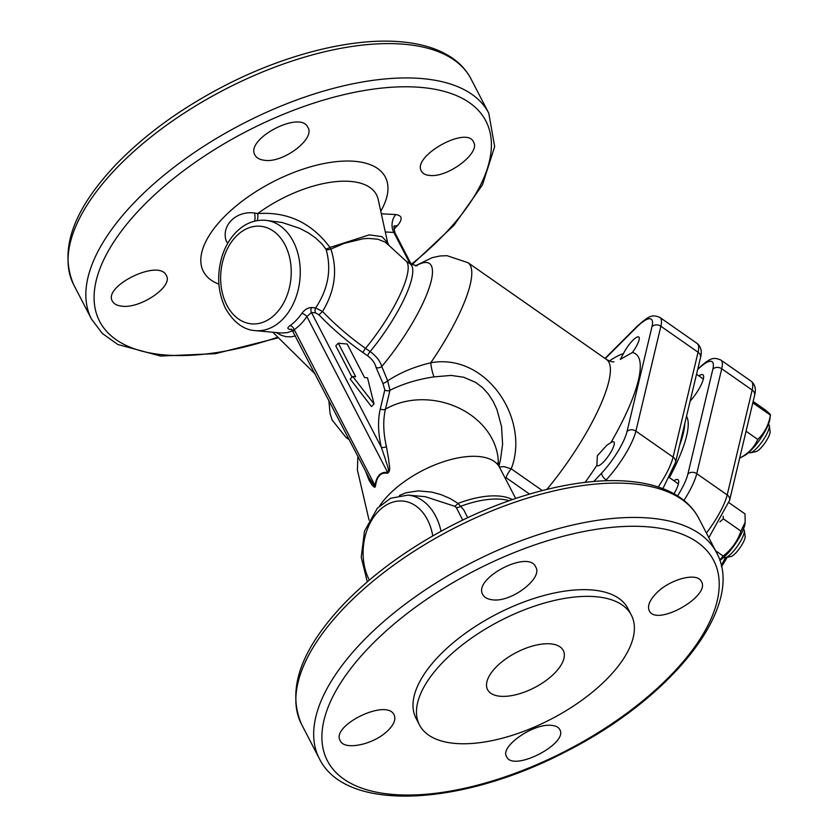 <?xml version="1.0" encoding="UTF-8"?>
<svg xmlns="http://www.w3.org/2000/svg" width="838" height="838" viewBox="0 0 838 838"><rect width="100%" height="100%" fill="white"/><g stroke="black" fill="none" stroke-linecap="round" stroke-linejoin="round"><path stroke-width="1.26" d="M554.997 672.778A42.612 19.777 -27.4 0 1 516.334 694.618A42.612 19.777 -27.4 0 1 487.601 689.674A42.612 19.777 -27.4 0 1 516.334 652.498A42.612 19.777 -27.4 0 1 563.262 650.456A42.612 19.777 -27.4 0 1 554.997 672.778M623.493 353.542L620.277 359.429L632.344 352.526A14.487 3.645 -55.1 0 0 638.786 337.012A14.487 3.645 -55.1 0 0 632.428 340.752A14.487 3.645 -55.1 0 0 623.493 353.542A127.847 32.116 124.9 0 0 609.31 361.01M596.897 465.268A14.487 3.645 -55.1 0 0 597.222 465.645A14.487 3.645 -55.1 0 0 608.503 455.851A14.487 3.645 -55.1 0 0 613.814 441.898A14.487 3.645 -55.1 0 0 610.892 442.642L606.869 445.229L597.337 455.725L596.897 465.268A127.847 32.116 124.9 0 1 585.154 482.363M430.051 175.477C448.55 177.53 480.75 152.495 473.543 142.083C467.059 125.354 411.751 156.245 421.42 171.151C422.907 173.78 425.788 175.226 430.051 175.477M121.363 306.079C139.537 309.369 173.791 286.387 166.291 275.461C159.126 258.418 102.425 286.355 112.491 301.271C113.926 303.943 116.891 305.535 121.363 306.079M264.043 160.205C282.678 163.724 315.716 138.699 307.86 127.418C300.727 109.768 244.686 139.139 255.024 155.135C256.491 157.89 259.497 159.587 264.043 160.205M654.887 594.75C668.054 579.603 697.279 571.526 701.354 581.582C711.179 596.007 656.154 627.159 649.24 610.64C647.355 606.44 649.24 601.139 654.887 594.75M551.195 725.352C555.594 725.677 558.433 727.049 559.711 729.469C569.044 743.474 512.772 772.437 506.623 756.662C499.511 746.815 533.272 723.204 551.195 725.352M388.172 730.307C374.45 744.406 344.428 750.932 340.301 740.782C330.224 725.865 386.905 697.918 394.101 714.95C396.018 719.234 394.049 724.357 388.172 730.307M491.864 599.704C487.318 599.086 484.312 597.389 482.845 594.634C472.496 578.649 528.537 549.267 535.671 566.917C543.527 578.199 510.499 603.224 491.864 599.704M462.702 520.105L456.333 507.587L454.531 506.215L425.421 496.714L407.886 495.101A55.402 39.742 95.3 0 1 441.05 531.261M291.907 329.575L290.398 329.428C287.204 329.093 287.078 327.826 290.011 325.636A55.402 39.742 -84.7 0 0 301.764 313.485C304.634 309.651 307.892 307.672 311.537 307.546L315.654 307.934C328.161 289.005 331.68 269.627 326.212 249.808A3.562 2.2 49.2 0 0 325.846 249.096L322.096 244.088L315.392 237.762L307.797 232.555L299.595 228.292L282.176 222.499L265.447 220.3A55.402 39.742 95.3 0 1 299.941 279.106A55.402 39.742 95.3 0 1 255.297 330.633L281.411 333.042L287.486 332.592L292.776 330.706M631.37 615.155L627.892 608.451A119.321 55.381 152.6 0 0 592.812 590.046A119.321 55.381 152.6 0 0 465.059 633.518A119.321 55.381 152.6 0 0 416.025 718.271L419.492 724.975A119.321 55.381 152.6 0 0 550.922 719.224A119.321 55.381 152.6 0 0 631.37 615.155A119.321 55.381 152.6 0 0 596.289 596.75A119.321 55.381 152.6 0 0 468.536 640.222A119.321 55.381 152.6 0 0 419.492 724.975M381.321 213.795L395.861 214.57C402.313 215.565 402.827 219.273 397.401 225.705A3996.851 2688.901 100.5 0 1 393.954 229.277M228.009 242.821A8.527 4.64 5.6 0 0 226.574 241.92C220.363 226.229 235.667 210.453 254.501 213.02L257.664 213.585C287.434 211.469 311.537 222.751 329.973 247.451A14.068 4.064 -124.6 0 1 330.884 249.064C337.766 270.119 334.98 290.922 322.536 311.495L318.943 314.795L315.58 312.878L311.464 312.501L381.29 447.199L385.616 459.853C386.213 463.477 389.984 470.202 387.69 472.475A4.263 2.954 -76.3 0 1 387.502 473.281C380.861 472.203 376.88 476.319 375.571 485.621L375.162 487.046L374.303 487.224L371.936 484.94L368.961 480.006L365.515 471.029M315.58 312.878A4.263 3.059 -84.7 0 1 315.654 307.934L322.536 311.495A155.376 80.72 44 0 0 365.525 348.357L370.124 351.572C376.272 356.098 380.159 361.063 381.782 366.489L387.68 380.808C400.114 372.669 414.464 366.656 430.732 362.791C486.752 352.547 530.349 419.649 511.232 468.83A8.527 2.137 -55.1 0 0 506.089 477.691L529.543 494.085M399.433 495.457L406.084 492.744L418.34 490.869L431.905 492.126L441.008 494.63L449.797 498.369L458.082 503.397L463.854 510.017L467.719 517.716M338.311 343.213L347.183 344.03L364.551 377.54L367.515 377.812L374.02 403.947L371.485 406.566L350.2 379.069L352.725 376.451L355.689 376.723L338.311 343.213L335.787 345.832L352.033 377.173M295.521 335.986L290.692 336.866L285.758 336.625L281.002 335.21L276.32 332.571M254.448 221.201A8.527 2.839 77.6 0 0 254.501 213.02M257.036 220.645A8.527 3.122 79.6 0 0 257.664 213.585A86.492 40.14 152.6 0 1 378.221 199.559L387.659 242.779L382.055 236.662L369.328 234.881L329.973 247.451A8.527 1.875 149.2 0 1 325.846 249.096M326.212 249.808A8.527 3.143 157.3 0 0 330.884 249.064L344.24 243.366L362.812 238.82L368.322 238.401L377.823 239.207L385.145 242.109L388.937 245.408L387.659 242.779M509.232 500.674A70.769 32.85 152.6 0 0 460.722 506.288A8.527 4.829 -45.9 0 1 456.333 507.587M512.395 499.574A70.319 32.63 -27.4 0 0 458.082 503.397A8.527 2.587 -56.8 0 1 454.531 506.215M393.755 226.847A12.78 6.631 -136.1 0 0 393.713 226.889L394.478 225.977C393.703 225.296 393.87 227.59 394.96 232.849L393.839 232.44A12.78 9.365 93.1 0 1 395.861 214.57M500.485 459.737L502.601 444.182L501.543 426.594L496.924 409.468L493.184 401.454L488.324 393.975L482.395 387.481L475.691 382.411L463.644 377.226L451.148 375.424L434.074 376.87C417.858 379.258 403.151 383.72 389.963 390.257L385.47 409.143A70.319 57.424 13.4 0 1 459.811 408.473A70.319 57.424 13.4 0 1 498.306 464.681M384.81 389.921A4.263 3.478 -166.6 0 0 389.963 390.257L387.68 380.808A4.263 1.446 146.7 0 1 382.914 383.333L384.81 389.921L380.316 408.808A157.303 81.715 -136 0 0 381.29 447.199A4.263 2.849 167.1 0 0 386.412 446.528L388.706 459.612C388.591 463.404 391.608 471.008 387.502 473.281M434.074 376.87A14.916 3.059 81.6 0 1 430.732 362.791A106.541 26.764 124.9 0 0 468.023 262.713L606.649 359.575C610.357 361.503 612.798 362.236 613.95 361.765M499.406 467.049L503.994 466.598L511.232 468.83L542.301 490.544M293.75 330.832C292.242 330.738 292.399 330.361 294.232 329.669L375.036 485.569L374.754 486.679L369.108 477.964L291.624 329.208A4.263 3.059 95.3 0 0 291.551 329.198M290.011 325.636A4.263 2.535 -125.2 0 1 294.232 329.669A59.666 42.801 95.3 0 0 306.886 316.586L311.464 312.501A4.263 3.059 -84.7 0 1 311.537 307.546M301.764 313.485A4.263 1.823 -145.5 0 1 306.886 316.586L387.69 472.475C380.703 471.501 376.492 475.858 375.036 485.569L375.571 485.621M382.914 383.333L376.063 367.463A4.263 2.943 169.5 0 0 381.782 366.489A83.81 21.055 124.9 0 0 429.119 288.073A83.81 21.055 124.9 0 0 415.826 265.887M374.02 403.947L352.725 376.451M674.024 493.771A20.238 5.091 -55.1 0 0 678.403 483.861A20.238 5.091 -55.1 0 0 677.973 479.703A20.238 5.091 -55.1 0 0 673.899 480.75M690.114 401.193A20.238 5.091 -55.1 0 0 702.946 374.816A20.238 5.091 -55.1 0 0 698.861 375.864M679.513 445.743A106.541 26.764 -55.1 0 0 684.824 423.41M669.991 476.518A106.541 26.764 -55.1 0 0 686.532 416.245M721.518 566.572A34.096 8.569 -55.1 0 0 727.164 557.322M721.288 565.545L725.415 557.689M769.315 425.809L770.112 431.381A12.78 3.216 124.9 0 1 769.944 433.173A12.78 3.216 124.9 0 1 763.847 444.433A12.78 3.216 124.9 0 1 755.97 451.619L750.46 452.792A17.043 4.284 -55.1 0 0 760.967 443.197A17.043 4.284 -55.1 0 0 769.095 428.187A17.043 4.284 -55.1 0 0 769.315 425.809A17.043 4.284 -55.1 0 0 768.739 424.688L768.362 424.426M748.837 452.373L749.214 452.635A17.043 4.284 -55.1 0 0 750.46 452.792M744.343 530.684L745.139 536.268A12.78 3.216 124.9 0 1 735.68 553.08A12.78 3.216 124.9 0 1 730.998 556.505L725.488 557.679A17.043 4.284 -55.1 0 0 731.731 553.111A17.043 4.284 -55.1 0 0 744.343 530.684A17.043 4.284 -55.1 0 0 743.767 529.574L743.4 529.312M723.875 557.26L724.242 557.521A17.043 4.284 -55.1 0 0 725.488 557.679M752.817 402.848L770.394 415.103C771.086 415.051 769.232 413.218 764.843 409.625L753.153 401.444M739.556 458.239C748.156 453.735 754.221 447.461 757.751 439.416C764.497 433.078 768.718 424.981 770.394 415.103L769.85 419.325A24.721 6.212 124.9 0 1 759.396 440.254A24.721 6.212 124.9 0 1 744.563 455.526L739.64 458.197M757.751 439.416L746.061 431.245M719.811 560.287A24.721 6.212 124.9 0 0 735.177 544.072A24.721 6.212 124.9 0 0 744.877 524.211L745.171 522.284L740.949 531.114L723.383 518.837L719.884 521.833M723.383 518.837L723.1 516.187M745.171 522.284L745.034 513.914L728.966 502.685M740.949 531.114C737.545 541.18 731.605 549.487 723.142 556.013L715.579 550.734M719.758 560.13L723.142 556.013M73.713 284.763C58.817 250.101 72.958 209.971 116.126 164.374C144.806 134.761 180.4 108.835 222.898 86.607C284.7 54.355 353.008 37.123 401.978 41.9C422.499 43.765 439.311 49.17 452.405 58.126C460.502 63.761 466.693 70.664 470.966 78.835A223.725 103.839 152.6 0 0 405.194 44.341A223.725 103.839 152.6 0 0 165.652 125.836A223.725 103.839 152.6 0 0 73.713 284.763L91.51 319.1L102.32 333.472L117.833 344.502L160.561 356.045L215.418 353.678L277.493 338.007M470.966 78.835L488.774 113.182A223.725 103.839 152.6 0 0 422.991 78.678A223.725 103.839 152.6 0 0 183.449 160.184A223.725 103.839 152.6 0 0 91.51 319.1M226.836 305.168A49.002 35.154 -84.7 0 0 287.78 293.384A49.002 35.154 -84.7 0 0 253.181 226.627A49.002 35.154 -84.7 0 0 226.836 305.168M432.764 535.911A49.002 35.154 -84.7 0 0 384.16 506.403A49.002 35.154 -84.7 0 0 369.275 579.969A49.002 35.154 -84.7 0 0 369.338 580.095M632.344 352.526A127.847 32.116 124.9 0 1 610.892 442.642M546.889 489.392A106.541 26.764 -55.1 0 0 606.649 359.575M391.377 794.33A217.555 100.969 152.6 0 0 671.479 674.548A217.555 100.969 152.6 0 0 649.743 526.987A217.555 100.969 152.6 0 0 369.642 646.779A217.555 100.969 152.6 0 0 391.377 794.33M650.812 518.177A223.725 103.839 152.6 0 0 411.269 599.683A223.725 103.839 152.6 0 0 319.33 758.6C345.926 813.289 462.827 805.978 567.242 750.911C672.505 697.352 745.956 605.968 716.584 552.682A223.725 103.839 152.6 0 0 650.812 518.177M301.523 724.252C286.627 689.601 300.769 649.471 343.936 603.873C372.617 574.25 408.211 548.335 450.708 526.107C512.51 493.854 580.828 476.623 629.799 481.4C650.319 483.254 667.121 488.669 680.226 497.625C688.323 503.25 694.513 510.153 698.787 518.334A223.725 103.839 152.6 0 0 633.004 483.84A223.725 103.839 152.6 0 0 393.462 565.336A223.725 103.839 152.6 0 0 301.523 724.252L319.33 758.6M411.28 264.326A217.555 100.969 152.6 0 0 421.933 87.498A217.555 100.969 152.6 0 0 109.275 249.295A217.555 100.969 152.6 0 0 277.022 337.442M380.756 211.176A102.487 47.567 152.6 0 0 283.317 176.86A102.487 47.567 152.6 0 0 218.896 284.134M348.66 438.515A106.541 26.764 124.9 0 1 345.979 437.384L332.173 420.089L330.057 413.511L328.852 400.302M376.063 367.463C375.078 363.168 372.281 359.293 367.673 355.846L363.074 352.641A159.503 82.868 -136 0 1 318.943 314.795M379.708 505.827A70.319 32.63 -27.4 0 1 444.433 461.424A70.319 32.63 -27.4 0 1 499.563 467.374L515.684 498.453M363.074 352.641A4.263 1.068 -55.1 0 1 365.525 348.357A72.445 18.206 -55.1 0 0 405.644 260.723L388.937 245.408M410.128 263.855L393.839 232.44L385.302 231.979M394.289 226.417A12.78 6.631 -136.1 0 1 397.401 225.705M367.673 355.846A4.263 1.068 -55.1 0 1 370.124 351.572A72.445 18.206 -55.1 0 0 410.243 263.939L405.644 260.723M380.316 408.808A4.263 3.478 -166.6 0 0 385.47 409.143A153.176 79.579 44 0 0 386.412 446.528M593.796 481.483L601.726 472.999A36.223 9.103 -55.1 0 0 627.034 431.518L651.995 326.631A36.223 9.103 -55.1 0 0 636.367 327.49A6.39 3.572 45 0 1 636.922 326.516C649.23 315.402 652.236 314.281 659.967 317.497A42.612 10.705 124.9 0 1 660.868 326.244L635.895 431.13A42.612 10.705 124.9 0 1 606.136 479.933L607.267 480.729M601.726 472.999A6.39 3.059 -136.9 0 0 606.136 479.933L605.34 480.792M658.239 486.993A42.612 10.705 -55.1 0 0 673.092 457.119L698.054 352.232A42.612 10.705 -55.1 0 0 697.164 343.486C701.071 346.775 702.181 351.489 700.484 357.648A6.39 5.217 -166.6 0 0 698.054 352.232L660.868 326.244A6.39 5.217 -166.6 0 0 651.995 326.631M627.034 431.518A6.39 5.217 -166.6 0 1 635.895 431.13L673.092 457.119A6.39 5.217 -166.6 0 1 675.512 462.524L700.484 357.648M636.367 327.49L605.245 358.601M290.398 329.428A4.263 3.059 95.3 0 1 291.331 329.198M677.575 495.876A36.223 9.103 -55.1 0 0 687.893 474.036L712.855 369.16A36.223 9.103 -55.1 0 0 697.625 369.621M720.827 360.026A42.612 10.705 124.9 0 1 721.728 368.772L752.157 390.037A42.612 10.705 -55.1 0 0 751.257 381.29L720.827 360.026C713.117 356.831 710.205 357.836 697.782 369.045L697.761 369.066A6.39 3.572 -135 0 1 697.782 369.045M712.855 369.16A6.39 5.217 13.4 0 1 721.728 368.772L696.755 473.659L727.185 494.923L752.157 390.037A6.39 5.217 13.4 0 1 754.577 395.442L729.615 500.328A6.39 5.217 13.4 0 0 727.185 494.923A42.612 10.705 -55.1 0 1 706.413 533.052M687.893 474.036A6.39 5.217 13.4 0 1 696.755 473.659A42.612 10.705 124.9 0 1 683.944 500.422M265.447 220.3C253.935 219.556 243.764 223.924 234.933 233.404C229.193 239.72 224.898 247.367 222.049 256.355C216.602 274.979 217.786 292.368 225.59 308.52C233.76 322.504 243.659 329.879 255.297 330.633M407.886 495.101L390.623 498.275L377.372 508.205L364.499 531.156L361.23 557.27L367.295 581.834M698.787 518.334L716.584 552.682M411.804 264.85L453.976 225.296L482.437 184.926L494.671 146.598L488.774 113.182M415.292 265.845L432.23 257.643L440.118 255.978L447.031 255.695L468.023 262.713M345.979 437.384L349.268 439.678M315.277 374.115L272.832 332.246M498.966 466.158L500.516 459.601M357.847 456.239L357.428 470.128L369.066 520.126M499.563 467.374L497.699 462.995M417.01 265.803L410.243 263.939M659.967 317.497L697.164 343.486M675.512 462.524L662.889 488.627M636.922 326.516L604.994 358.423M411.468 264.682L394.97 232.849M708.812 537.682L729.615 500.328M754.577 395.442C756.285 389.303 755.174 384.59 751.257 381.29M703.365 379.006L696.535 374.24M678.392 483.893L669.415 477.618"/></g></svg>
